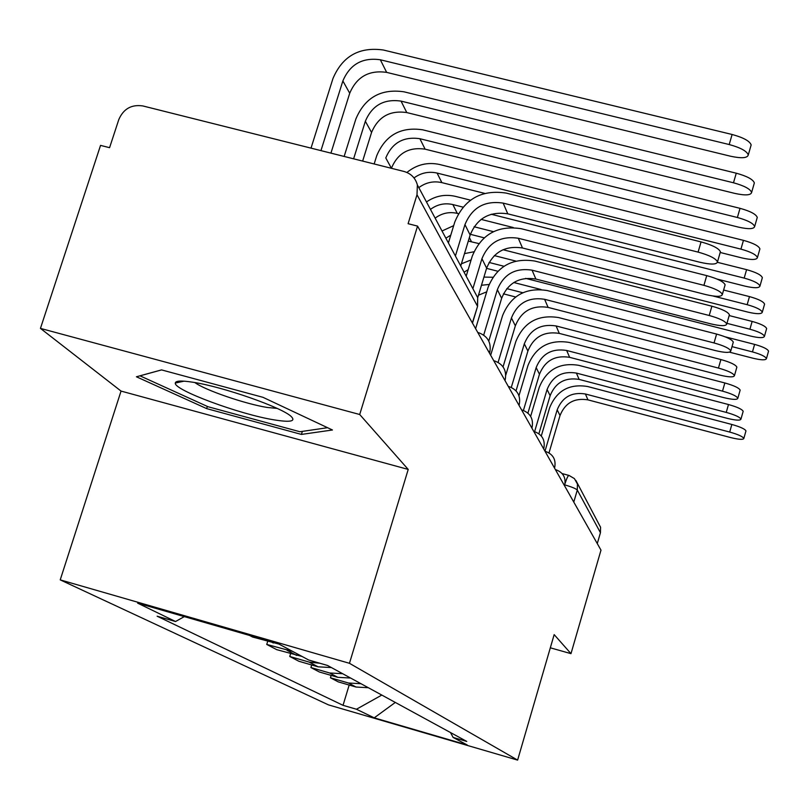 <?xml version="1.0" encoding="UTF-8"?>
<svg xmlns="http://www.w3.org/2000/svg" width="809" height="809" viewBox="0 0 809 809"><rect width="100%" height="100%" fill="white"/><g stroke="black" fill="none" stroke-linecap="round" stroke-linejoin="round"><path stroke-width="1.21" d="M359.702 414.501L40.45 328.393L121.047 391.081L60.22 579.871L328.484 704.882L517.618 760.106L349.458 663.299L408.221 469.422L359.702 414.501L417.555 226.105L600.986 550.14L570.982 653.652L554.165 634.62L517.618 760.106M40.45 328.393L100.549 145.387L109.579 147.683L118.812 119.52C123.494 108.81 131.503 104.28 142.819 105.939L403.883 171.427C410.962 173.47 415.462 177.97 417.373 184.948L477.704 297.682L477.431 306.085L416.999 194.757L417.373 184.948M598.084 522.624L600.561 527.246L600.44 532.706L577.292 490.072C575.937 488.636 571.771 486.917 564.793 484.904M597.275 543.587L600.44 532.706M550.322 647.807L570.982 653.652M416.999 194.757L408.1 223.699L417.555 226.105M249.526 635.429L252.539 637.007L279.014 644.106M292.575 651.376L266.737 644.439L276.718 649.657L302.101 656.483M267.688 641.375L266.737 644.439M319.798 663.228L309.24 662.126L289.743 656.483L298.905 661.277L318.079 666.828L331.387 667.556M290.603 653.672L289.743 656.483M342.652 673.705L329.647 672.987L310.909 667.556L319.353 671.986L337.798 677.325L350.59 678.033M311.687 664.978L310.909 667.556M360.996 683.716L348.477 683.018L330.436 677.78L338.253 681.876L356.021 687.033L368.338 687.721M331.154 675.404L330.436 677.78M184.31 616.61L175.543 621.524L137.631 603.14L278.326 643.742L308.704 660.023L327.544 665.463L466.753 741.418L453.121 737.434L467.258 745.008L374.213 717.846L356.456 709.24L381.808 695.073M175.543 621.524L157.128 616.205L343.036 705.327L356.456 709.24M60.22 579.871L349.458 663.299M121.047 391.081L408.221 469.422M301.423 434.423L332.448 429.994L263.006 397.33L161.537 369.895L136.428 376.782L206.649 408.606L301.423 434.423L302.364 431.389M349.175 685.041L343.036 705.327M450.512 732.549L453.121 737.434M395.308 702.434L374.213 717.846M207.337 406.421L206.649 408.606M448.398 242.933L454.779 222.03C464.326 199.054 481.466 189.407 506.181 193.088L701.049 241.911C712.446 245.076 718.898 248.373 720.404 251.771L720.131 252.711M503.158 203.11L507.779 213.839L699.876 262.258C710.878 264.745 716.744 264.634 717.482 261.904C715.975 258.546 709.503 255.28 698.096 252.105L503.158 203.11C484.783 200.359 472.051 207.529 464.953 224.609L455.406 256.018M507.779 213.839C489.667 211.119 477.128 218.177 470.14 235.025L460.736 265.979M311.02 148.128L332.964 78.513C342.5 56.134 359.307 46.639 383.395 50.016L732.115 134.486C743.451 137.601 749.801 141.079 751.156 144.942L750.833 146.045M330.932 153.123L349.721 93.247C356.698 76.835 369.015 69.877 386.662 72.385L730.517 156.218C741.479 158.564 747.395 158.139 748.274 154.944C746.909 151.131 740.548 147.663 729.202 144.538L380.341 59.775C362.442 57.247 349.953 64.305 342.864 80.951L320.951 150.626M466.186 276.172L472.234 256.231C481.315 234.327 497.626 225.145 521.178 228.704L706.732 275.626C717.583 278.65 723.711 281.714 725.117 284.808L724.884 285.617M518.306 238.261L522.493 247.989L705.549 294.527C716.026 296.943 721.618 296.923 722.346 294.466C720.92 291.422 714.782 288.378 703.931 285.344L518.306 238.261C500.801 235.611 488.676 242.427 481.931 258.718L472.881 288.661M522.493 247.989C505.231 245.36 493.278 252.084 486.634 268.153L477.704 297.712M475.611 328.666L488.09 287.296C496.736 266.353 512.299 257.606 534.789 261.044L711.89 306.207C722.235 309.099 728.07 311.961 729.394 314.782L729.202 315.48M532.059 270.176L535.882 279.044L710.696 323.843C720.698 326.179 726.047 326.239 726.755 324.025C725.42 321.234 719.575 318.382 709.23 315.49L532.059 270.176C515.343 267.617 503.774 274.12 497.353 289.683L483.701 335.068M535.882 279.044C519.378 276.496 507.971 282.917 501.641 298.278L488.788 341.054M192.764 382.212C181.337 380.442 175.523 380.726 175.3 383.051C173.591 389.968 239.96 414.501 274.271 419.891C290.148 422.45 295.861 421.398 291.422 416.726C283.201 407.867 222.92 386.682 192.764 382.212M194.929 382.576C204.647 390.039 245.531 404.075 267.203 407.453L277.184 408.434M327.574 427.698L299.917 431.743L208.004 406.725L139.997 375.831L161.588 369.905M344.149 156.44L355.889 118.933C364.95 97.555 380.968 88.515 403.944 91.801L736.261 173.197C747.051 176.17 753.078 179.416 754.352 182.925L754.089 183.865M362.644 161.082L371.564 132.443C378.197 116.759 389.938 110.135 406.785 112.572L734.683 193.371C745.129 195.647 750.772 195.343 751.622 192.461C750.327 188.993 744.29 185.767 733.49 182.783L401.052 101.115C383.972 98.658 372.069 105.382 365.344 121.269L353.614 158.817M374.162 163.964L376.741 155.692C385.367 135.234 400.667 126.609 422.632 129.804L740.023 208.328C750.307 211.169 756.061 214.203 757.264 217.409L757.032 218.228M391.465 168.141C397.785 153.134 409 146.803 425.119 149.169L738.465 227.127C748.436 229.341 753.836 229.139 754.655 226.53C753.432 223.355 747.678 220.351 737.383 217.49L419.881 138.713C403.56 136.337 392.193 142.748 385.782 157.947L391.414 168.292M490.669 355.252L502.561 315.631C510.803 295.578 525.688 287.215 547.218 290.542L716.592 334.066C726.472 336.837 732.044 339.517 733.298 342.116L733.126 342.723M544.609 299.3L548.097 307.4L715.389 350.58C724.955 352.845 730.092 352.967 730.78 350.954C729.506 348.396 723.934 345.726 714.044 342.945L544.609 299.3C528.611 296.812 517.548 303.021 511.43 317.937L498.111 362.371M548.097 307.4C532.302 304.942 521.38 311.071 515.343 325.794L503.056 366.861M505.787 375.113L515.808 341.59C523.696 322.346 537.955 314.337 558.584 317.563L720.89 359.55C730.355 362.21 735.674 364.738 736.868 367.124L736.716 367.66M556.096 325.956L559.302 333.399L719.686 375.073C728.858 377.267 733.783 377.439 734.461 375.609C733.257 373.252 727.918 370.734 718.463 368.075L556.096 325.956C540.766 323.56 530.168 329.506 524.313 343.805L511.298 387.41M559.302 333.399C544.154 331.012 533.687 336.888 527.903 351.025L516.041 390.848M518.963 395.732L527.984 365.446C535.538 346.95 549.23 339.274 569.04 342.399L724.844 382.96C733.915 385.519 739.021 387.905 740.154 390.11L740.023 390.585M566.664 350.469L569.617 357.325L723.64 397.583C732.448 399.717 737.181 399.939 737.838 398.261C736.696 396.076 731.589 393.7 722.508 391.141L566.664 350.469C551.93 348.143 541.767 353.846 536.155 367.589L523.423 410.436M569.617 357.325C555.055 355.009 545.003 360.652 539.461 374.243L527.933 413.096M406.917 172.459C416.716 164.54 427.648 161.891 439.712 164.52L743.451 240.354C753.28 243.084 758.771 245.916 759.914 248.859L759.712 249.577M720.202 252.479L741.924 257.929C751.47 260.083 756.637 259.972 757.426 257.596C756.263 254.683 750.772 251.862 740.933 249.132L437.082 173.065C428.77 171.205 421.074 172.823 414.006 177.929M484.642 193.371L441.876 182.632C433.523 180.771 425.837 182.44 418.809 187.637M717.472 262.328L746.596 269.66C756.01 272.289 761.259 274.949 762.351 277.659L762.169 278.286M717.148 279.095L745.089 286.164C754.241 288.257 759.196 288.216 759.964 286.052C758.862 283.372 753.604 280.713 744.179 278.094L491.225 214.254M426.464 201.947C435.414 195.869 445.041 194.008 455.376 196.354L470.484 200.167M513.29 227.531L481.102 219.391M458.39 213.647L457.267 213.364C449.248 211.564 441.876 213.151 435.131 218.137M462.97 207.124L452.868 204.566C444.748 202.746 437.285 204.353 430.459 209.4M723.62 290.037L749.478 296.6C758.508 299.118 763.544 301.636 764.586 304.144L764.424 304.69M503.026 249.718L748.001 312.132C756.789 314.165 761.552 314.185 762.29 312.203C761.239 309.726 756.203 307.218 747.162 304.69L712.972 296.003M442.017 231L453.677 225.65M474.094 226.763L493.409 231.657M478.786 243.549L468.29 241.092M484.146 237.826L470.363 234.317M450.765 235.186L445.86 238.18M530.643 416.362L539.219 387.45C546.469 369.652 559.626 362.27 578.688 365.314L728.484 404.53C737.201 406.988 742.096 409.253 743.178 411.296L743.056 411.71M576.402 373.08L579.133 379.411L727.291 418.354C735.755 420.417 740.316 420.68 740.953 419.133C739.861 417.11 734.966 414.865 726.239 412.398L576.402 373.08C562.235 370.815 552.466 376.296 547.076 389.523L534.597 431.672M579.133 379.411C565.127 377.176 555.459 382.596 550.14 395.672L538.885 433.735M729.172 315.561L752.137 321.426C760.814 323.853 765.648 326.239 766.639 328.555L766.507 329.051M525.607 278.367L750.691 336.089C759.135 338.061 763.726 338.142 764.444 336.322C763.443 334.016 758.599 331.65 749.923 329.223L726.947 323.337M464.487 253.611L473.882 251.781M494.329 255.593L515.788 261.074M497.798 271.237L486.573 268.355M503.967 266.262L489.061 262.45M468.178 269.63L464.073 272.208M471.121 259.922L461.403 263.805M541.292 435.98L549.614 407.817C556.592 390.666 569.253 383.557 587.617 386.51L731.852 424.472C740.235 426.849 744.937 428.982 745.969 430.894L745.868 431.268M585.413 393.993L587.951 399.868L730.658 437.568C738.819 439.57 743.208 439.863 743.835 438.448C742.793 436.567 738.081 434.433 729.698 432.057L585.413 393.993C571.771 391.799 562.366 397.077 557.179 409.829L544.973 451.2M587.951 399.868C574.451 397.694 565.137 402.912 560.02 415.523L549.008 452.888M725.208 336.837L754.595 344.391C762.948 346.737 767.599 348.992 768.55 351.157L768.429 351.581M729.465 352.158L753.179 358.266C761.32 360.187 765.739 360.308 766.436 358.63C765.476 356.496 760.814 354.251 752.461 351.905L732.014 346.636M483.934 277.093L492.843 277.254M513.796 282.513L541.049 289.521M515.616 296.984L503.41 293.829M522.756 292.737L506.808 288.631M486.725 291.827L478.463 295.214M489.071 284.475L481.476 285.253M564.642 485.44L563.62 484.126M554.61 467.744L553.538 466.318M543.749 448.601L542.617 447.033M531.958 427.809L530.765 426.09M519.095 405.147L517.841 403.256M505.028 380.372L503.694 378.268M489.566 353.159L489.667 352.228L488.14 350.803M337.798 677.325L329.647 672.987M318.079 666.828L309.24 662.126M296.681 655.432L287.053 650.305M273.351 643.013L270.449 641.466M356.021 687.033L348.477 683.018M477.876 332.661L478.625 332.691C487.797 336.17 491.508 342.763 489.769 352.471L489.536 353.26M493.884 360.935L494.582 360.925C503.319 364.252 506.859 370.532 505.2 379.785L504.978 380.543M508.446 386.662L509.104 386.621C517.447 389.807 520.834 395.813 519.247 404.642L519.034 405.37M521.754 410.173L522.371 410.112C530.36 413.166 533.596 418.91 532.089 427.364L531.877 428.062M533.97 431.743L534.557 431.662C542.212 434.595 545.306 440.106 543.86 448.206L543.668 448.884M545.205 451.604L545.762 451.503C553.113 454.324 556.096 459.623 554.711 467.41L554.519 468.047M555.591 469.958L556.117 469.837C563.195 472.557 566.057 477.654 564.722 485.137L564.54 485.764M477.3 307.208L472.355 322.902M573.783 502.086L577.292 490.072L577.444 484.055L574.41 478.604L569.04 475.449C568.181 475.318 566.856 477.988 565.076 483.458M575.846 480.394L600.561 527.246M473.912 290.603L477.704 297.682L477.553 306.378L472.486 323.145M698.096 252.105L701.049 241.911M464.953 224.609L470.14 235.025M729.202 144.538L732.115 134.486M349.721 93.247L342.864 80.951M386.662 72.385L380.341 59.775M703.931 285.344L706.732 275.626M481.931 258.718L486.634 268.153M709.23 315.49L711.89 306.207M497.353 289.683L501.641 298.278M733.49 182.783L736.261 173.197M371.564 132.443L365.344 121.269M406.785 112.572L401.052 101.115M737.383 217.49L740.023 208.328M425.119 149.169L419.881 138.713M714.044 342.945L716.592 334.066M511.43 317.937L515.343 325.794M718.463 368.075L720.89 359.55M524.313 343.805L527.903 351.025M722.508 391.141L724.844 382.96M536.155 367.589L539.461 374.243M740.933 249.132L743.451 240.354M441.876 182.632L437.082 173.065M744.179 278.094L746.596 269.66M457.267 213.364L452.868 204.566M747.162 304.69L749.478 296.6M471.455 241.679L469.372 237.533M726.239 412.398L728.484 404.53M547.076 389.523L550.14 395.672M749.923 329.223L752.137 321.426M729.698 432.057L731.852 424.472M557.179 409.829L560.02 415.523M752.461 351.905L754.595 344.391M534.314 431.601L533.809 431.46M545.549 451.452L545.044 451.311M555.935 469.786L555.419 469.645M562.124 473.578L568.879 475.409M720.404 251.771L717.482 261.904M751.156 144.942L748.274 154.944M725.117 284.808L722.346 294.466M729.394 314.782L726.755 324.025M184.047 381.16L175.3 383.051M754.352 182.925L751.622 192.461M757.264 217.409L754.655 226.53M733.298 342.116L730.78 350.954M736.868 367.124L734.461 375.609M740.154 390.11L737.838 398.261M759.914 248.859L757.426 257.596M762.351 277.659L759.964 286.052M764.586 304.144L762.29 312.203M743.178 411.296L740.953 419.133M766.639 328.555L764.444 336.322M745.969 430.894L743.835 438.448M768.55 351.157L766.436 358.63"/></g></svg>
